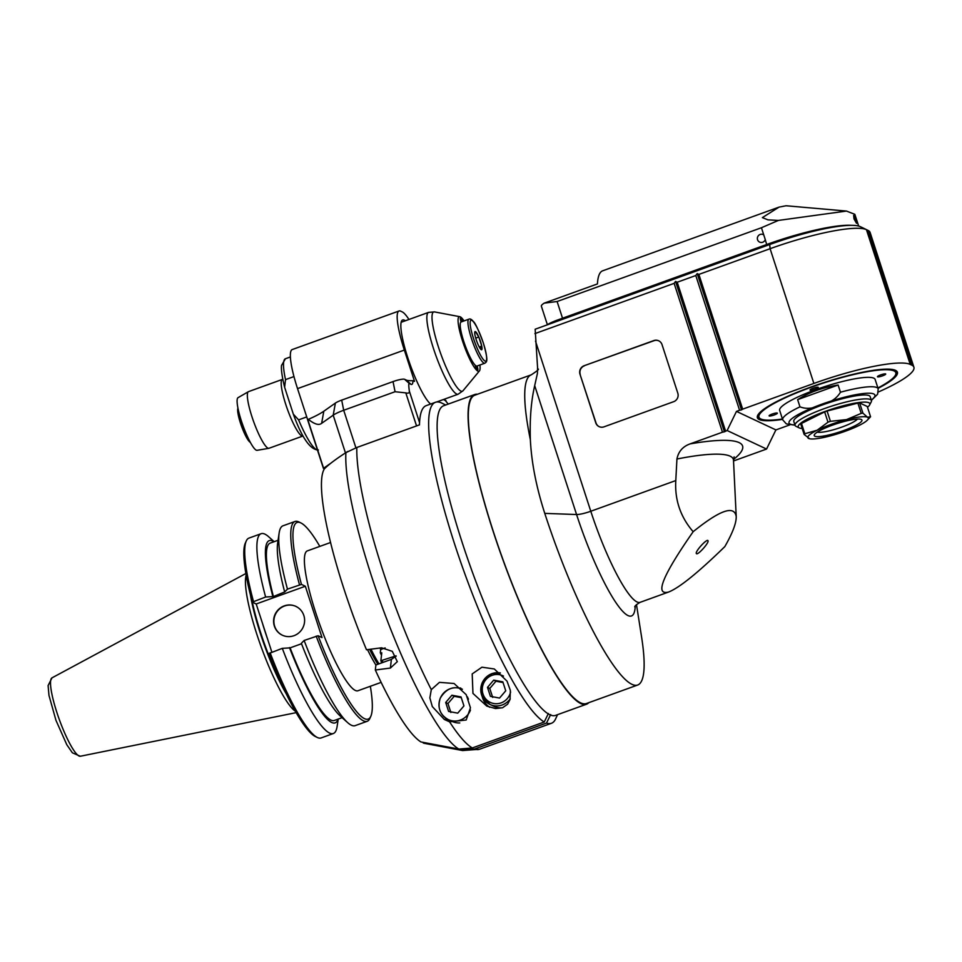 <?xml version="1.0" encoding="UTF-8"?>
<svg xmlns="http://www.w3.org/2000/svg" width="962" height="962" viewBox="0 0 962 962"><rect width="100%" height="100%" fill="white"/><g stroke="black" fill="none" stroke-linecap="round" stroke-linejoin="round"><path stroke-width="1.44" d="M445.707 405.002L441.774 403.078A170.647 30.688 70.1 0 0 435.521 402.272L426.238 405.627A170.647 30.688 -109.9 0 0 419.468 424.867L356.83 447.486L345.899 452.633A167.063 30.038 70.1 0 0 386.556 618.614A167.063 30.038 70.1 0 0 458.838 749.073L472.318 747.955L544.239 721.993L548.4 713.479M390.38 668.061L375.324 670.009L375.914 664.958L391.39 659.367L390.38 668.061L397.318 661.664L392.28 651.31L381.553 647.811L366.498 649.759A147.222 26.467 -109.9 0 1 324.338 468.927C328.343 464.79 335.534 459.355 345.899 452.633M550.673 714.55L546.512 723.051A170.647 30.688 70.1 0 0 551.43 723.28A170.647 30.688 70.1 0 0 555.723 718.674L557.527 714.682M435.521 402.272A170.647 30.688 70.1 0 0 458.766 556.517A170.647 30.688 70.1 0 0 544.239 721.993M546.512 723.051L474.591 749.025L461.123 750.144L423.292 743.025L423.064 742.351M431.301 689.634L439.454 682.359L454.052 683.489L466.197 694.672L470.454 707.804L466.173 719.997L449.591 721.861L444.348 719.48L432.299 706.565L429.858 697.847L431.301 689.634A170.647 30.688 -109.9 0 1 356.83 447.486M507.01 681.12L510.365 690.415L510.028 699.518L507.635 704.184L502.525 707.767L495.538 708.549L486.784 706.096L472.955 693.41L472.198 673.917L481.926 667.207L494.3 668.963L507.01 681.12M461.123 750.144A167.063 30.038 70.1 0 0 462.602 750.552L424.47 743.349A147.222 26.467 -109.9 0 1 423.292 743.025M391.39 659.367L396.188 656.12M375.324 670.009A147.222 26.467 -109.9 0 0 421.019 741.967L458.838 749.073M444.913 717.496A18.398 17.821 -64.8 0 0 449.446 721.813M460.774 688.058A18.398 17.821 -64.8 0 0 458.742 688.058M459.776 722.943A16.727 16.198 115.2 0 1 452.26 721.464L448.16 719.54A16.727 16.198 -64.8 0 0 470.454 710.076M451.912 695.225L461.038 696.933L463.949 705.904L457.732 713.155L448.605 711.435L445.695 702.476L451.912 695.225L454.184 696.296L447.967 703.547L450.889 712.505M461.267 697.654L454.184 696.296M445.695 702.476L447.967 703.547M482.202 696.548A18.398 17.821 -64.8 0 0 489.694 707.274M502.477 707.779A16.727 16.198 115.2 0 1 494.047 706.373L489.959 704.449A16.727 16.198 -64.8 0 0 510.233 698.785M493.698 680.134L502.825 681.842L505.735 690.812L499.531 698.063L490.404 696.344L487.493 687.385L493.698 680.134L495.983 681.204L489.766 688.455L492.676 697.414M503.066 682.563L495.983 681.204M487.493 687.385L489.766 688.455M335.389 403.078L333.201 415.187L321.633 423.328C318.879 425.565 314.454 424.23 308.345 419.336A43.494 7.576 162 0 0 323.821 411.219L335.389 403.078A10.041 1.744 -18 0 1 341.69 400.132L393.037 381.589A10.041 1.744 -18 0 1 404.605 379.305L406.12 380.014A43.494 7.576 162 0 0 413.011 380.675L414.526 381.385L404.341 350.06A46.849 8.417 70.1 0 1 399.05 310.979L292.244 349.555A46.849 8.417 -109.9 0 0 297.535 388.624L307.684 419.841M347.871 451.455A16.727 2.91 162 0 0 345.454 452.91L333.201 415.187A16.727 2.91 -18 0 1 343.699 410.269L341.69 400.132M393.037 381.589L395.057 391.726L343.699 410.269L355.904 447.823M395.057 391.726L405.808 392.881C408.333 393.554 409.511 392.989 409.355 391.173C408.549 385.353 408.585 382.828 409.463 383.61L410.978 384.319C412.181 384.944 412.866 383.73 413.011 380.675M331.132 462.975L323.605 468.278L324.338 468.927M443.566 399.47L444.348 400L443.686 399.422M408.946 319.48A46.849 8.417 70.1 0 0 402.224 311.892L400.709 311.171A46.849 8.417 70.1 0 0 399.05 310.979M446.127 400.901L444.228 399.23L448.256 404.076M445.863 400.721L444.348 400M430.627 404.04A45.166 8.117 -109.9 0 1 408.297 359.247A45.166 8.117 -109.9 0 1 402.669 319.961A45.166 8.117 -109.9 0 1 405.291 320.791M323.448 468.422L307.66 419.913L308.345 419.336M306.734 416.919L298.593 419.865L293.35 414.201L284.62 387.241C280.988 372.354 281.301 367.207 281.517 365.488L285.437 358.742A48.521 8.718 -109.9 0 0 285.522 379.617L293.975 376.563M285.522 379.617L284.62 387.241M282.395 379.401L248.557 391.618A30.111 5.411 70.1 0 0 248.4 391.69A30.111 5.411 70.1 0 0 252.958 419.709A30.111 5.411 70.1 0 0 267.953 448.148A30.111 5.411 70.1 0 0 268.843 448.316A30.111 5.411 70.1 0 0 269.011 448.268L302.85 436.051A30.111 5.411 -109.9 0 1 301.924 435.978A30.111 5.411 -109.9 0 1 286.736 407.323A30.111 5.411 -109.9 0 1 282.395 379.401L282.804 379.232M248.4 391.69L238.071 397.655A28.006 5.038 70.1 0 0 242.316 423.713A28.006 5.038 70.1 0 0 256.253 450.168A28.006 5.038 70.1 0 0 257.094 450.312L268.843 448.316M464.033 320.935A29.004 5.219 70.1 0 0 460.257 316.835A29.004 5.219 70.1 0 0 459.812 316.69A29.004 5.219 70.1 0 0 464.177 345.779A29.004 5.219 70.1 0 0 479.401 370.947A29.004 5.219 70.1 0 0 479.942 364.995M475.108 365.103A23.425 4.209 -109.9 0 0 477.044 366.041A23.425 4.209 -109.9 0 0 477.08 366.029A4.353 0.782 -109.9 0 1 477.693 370.033A4.353 0.782 -109.9 0 1 475.228 365.476A4.353 0.782 -109.9 0 1 475.108 365.103A23.425 4.209 -109.9 0 1 463.78 341.51A23.425 4.209 -109.9 0 1 461.099 321.993A4.353 0.782 -109.9 0 1 460.978 321.609A4.353 0.782 -109.9 0 1 460.485 317.977A4.353 0.782 -109.9 0 1 462.566 321.464M461.099 321.993A23.425 4.209 -109.9 0 1 461.135 321.981L468.879 319.18A23.425 4.209 70.1 0 0 472.871 342.64A23.425 4.209 70.1 0 0 484.788 363.239C486.411 361.724 489.033 362.902 483.345 343.013C478.427 329.834 475.084 322.655 473.34 321.476C471.572 319.324 470.093 318.554 468.879 319.18M477.946 344.288A9.656 1.732 -109.9 0 1 475.012 335.245A9.656 1.732 -109.9 0 1 474.855 331.83A9.656 1.732 -109.9 0 1 475.432 331.601A9.656 1.732 -109.9 0 1 478.799 337.025A9.656 1.732 -109.9 0 1 481.746 346.067A9.656 1.732 -109.9 0 1 481.313 349.699A9.656 1.732 -109.9 0 1 481.301 349.687A9.656 1.732 -109.9 0 1 477.946 344.288M474.723 332.443L475.432 331.601L478.799 337.025L475.733 338.131M478.799 337.025L481.746 346.067L480.363 348.773M479.244 346.969L481.746 346.067M247.438 436.556A20.082 3.607 -109.9 0 1 241.642 422.354A20.082 3.607 -109.9 0 1 239.442 414.406M250.3 442.316L250.216 442.267A18.398 3.307 -109.9 0 1 240.464 423.088A18.398 3.307 -109.9 0 1 237.927 408.237L237.963 408.153M396.043 655.843L380.856 660.726L381.782 652.825L380.303 652.741L380.687 649.53L385.137 647.919M383.056 662.373A128.824 23.16 -109.9 0 1 382.323 660.798M381.818 662.818A127.152 22.86 -109.9 0 1 380.856 660.726M381.493 655.278A104.557 18.795 -109.9 0 1 380.303 652.741M380.687 649.53L380.014 648.015M378.968 663.852A74.278 13.36 -109.9 0 1 370.947 649.182M377.862 664.249A72.607 13.059 -109.9 0 1 369.6 649.362A72.691 13.071 70.1 0 0 377.838 664.261M349.194 604.389A74.363 13.372 70.1 0 0 355.856 622.847M367.508 649.627A74.363 13.372 70.1 0 0 375.901 665.067M381.132 682.383L357.9 690.764A74.363 13.372 -109.9 0 1 320.069 625.36A74.363 13.372 -109.9 0 1 307.383 550.877L330.627 542.484M319.817 546.392A104.557 18.795 70.1 0 0 300.962 522.967A104.557 18.795 70.1 0 0 301.443 584.403L305.339 586.243L322.017 637.578L318.121 635.75A104.557 18.795 70.1 0 0 370.791 716.353A104.557 18.795 70.1 0 0 370.334 686.279M284.668 591.955L287.458 589.129A106.241 19.096 -109.9 0 1 279.148 533.008L277.669 542.941A96.909 17.424 -109.9 0 0 284.668 591.955L273.412 596.536A94.3 16.955 -109.9 0 1 270.178 543.121L278.066 540.283M287.458 589.129L301.443 584.403M274.17 541.69L268.687 536.784A106.241 19.096 70.1 0 0 261.147 533.694A106.241 19.096 70.1 0 0 265.62 597.017L252.297 602.152L256.193 603.98L305.339 586.243M265.62 597.017L273.412 596.536M273.966 541.762A96.909 17.424 70.1 0 0 272.799 596.248M253.451 601.406A106.241 19.096 -109.9 0 1 246.284 540.957A106.241 19.096 -109.9 0 1 248.966 538.095L261.147 533.694M252.297 602.152A104.557 18.795 -109.9 0 1 245.346 543.049L246.284 540.957M333.297 733.537L321.128 737.938A106.241 19.096 -109.9 0 1 317.232 737.433L315.175 736.423A104.557 18.795 -109.9 0 1 268.975 653.487L282.299 648.352A106.241 19.096 70.1 0 0 333.297 733.537A106.241 19.096 70.1 0 0 337.133 726.346L338.215 719.071M256.193 603.98L271.837 652.128M293.951 635.702A15.933 15.428 115.2 0 1 275.144 614.213A15.933 15.428 115.2 0 1 304.581 621.452A15.933 15.428 115.2 0 1 293.951 635.702M301.527 643.746L290.103 647.871L282.299 648.352M318.121 635.75L304.136 640.464L301.346 643.301A96.909 17.424 -109.9 0 0 340.103 715.872L347.595 722.57A106.241 19.096 -109.9 0 1 304.136 640.464M316.173 636.122A106.241 19.096 70.1 0 0 367.171 721.308L355.134 725.649A106.241 19.096 -109.9 0 1 347.595 722.57M367.171 721.308A106.241 19.096 70.1 0 0 369.853 718.434L370.791 716.353M317.232 737.433A106.241 19.096 -109.9 0 1 270.13 652.753M289.478 647.582A96.909 17.424 70.1 0 0 338.011 719.143M342.111 717.664L334.223 720.502A94.3 16.955 -109.9 0 1 290.103 647.871M296.019 606.433A15.933 15.428 -64.8 0 0 275.433 614.357A15.933 15.428 -64.8 0 0 282.467 635.269M246.164 575.18A74.363 13.372 70.1 0 0 256.818 634.198A74.363 13.372 70.1 0 0 295.274 711.183M279.148 533.008A106.241 19.096 -109.9 0 1 282.972 525.805L295.021 521.464A106.241 19.096 70.1 0 0 299.495 584.788M300.962 522.967L298.905 521.957A106.241 19.096 70.1 0 0 295.021 521.464M588.816 702.669A164.622 29.606 -109.9 0 1 586.531 704.208L555.579 715.379A164.622 29.606 -109.9 0 1 549.759 714.718A164.622 29.606 -109.9 0 1 466.967 556.794A164.622 29.606 -109.9 0 1 443.759 405.699L474.711 394.528A164.622 29.606 -109.9 0 1 477.453 394.252M586.531 704.208A164.622 29.606 -109.9 0 1 580.723 703.535A164.622 29.606 -109.9 0 1 497.919 545.61A164.622 29.606 -109.9 0 1 474.711 394.528M634.812 606.998C634.427 606.288 636.171 604.737 640.043 602.356A87.001 15.645 -109.9 0 1 590.788 511.255A13.384 2.333 -18 0 1 576.575 514.526L544.769 513.383C536.291 487.097 531.493 462.53 530.351 439.67A163.949 29.485 -109.9 0 1 531.277 374.819L474.939 395.154A163.949 29.485 70.1 0 0 502.898 559.379A163.949 29.485 70.1 0 0 586.303 703.571L637.602 685.052A163.949 29.485 70.1 0 0 641.546 636.772L636.483 604.581M544.769 513.383A163.949 29.485 70.1 0 0 637.602 685.052M693.157 531.697C662.626 575.516 654.425 595.634 668.566 592.051C679.34 587.806 698.099 572.655 724.843 546.584C732.623 532.948 736.411 522.931 736.219 516.534C734.331 505.014 719.985 510.064 693.157 531.697C680.447 516.919 674.663 499.879 675.793 480.567L676.935 459.018C678.402 451.539 682.804 446.488 690.139 443.879A135.51 23.617 -18 0 1 733.501 459.475M530.351 439.67C529.665 419.167 531.12 401.154 534.692 385.63L537.433 373.412L537.566 367.556L535.161 329.22L769.696 244.528A78.631 13.696 -18 0 1 860.268 226.635L861.784 227.345A78.631 13.696 -18 0 1 861.892 227.405A78.631 13.696 -18 0 1 861.988 227.453M534.92 333.61L674.121 283.357L722.486 432.191L690.139 443.879M604.004 426.839A6.698 6.481 115.2 0 1 595.767 422.799L579.99 374.23A6.698 6.481 115.2 0 1 584.138 365.728L653.799 340.584A6.698 6.481 115.2 0 1 662.024 344.612L677.813 393.181A6.698 6.481 115.2 0 1 673.653 401.683L604.004 426.839M674.121 283.357L675.54 281.409L677.212 282.239L695.791 275.529L697.209 273.581L698.881 274.41L770.093 248.701A83.646 14.574 -18 0 1 866.437 229.665L867.964 230.375A83.646 14.574 -18 0 1 868.073 230.423A83.646 14.574 -18 0 1 870.117 232.467L913.9 367.219A83.646 14.574 162 0 0 911.736 365.115L910.22 364.406A83.646 14.574 162 0 0 813.876 383.441L742.664 409.151L698.881 274.41M878.402 391.979A83.646 14.574 162 0 0 913.9 367.219M789.742 424.915L775.901 429.918L766.558 449.05L733.537 460.966M675.54 281.409L724.41 431.818L727.128 430.519L766.558 449.05M724.41 431.818L722.486 432.191M725.576 431.072L677.212 282.239M727.128 430.519L736.471 411.387L775.901 429.918M695.791 275.529L739.574 410.269L736.471 411.387M697.209 273.581L741.498 409.884L739.574 410.269M742.664 409.151L741.498 409.884M782.563 419.372A73.617 12.831 -18 0 1 759.283 419.54A73.617 12.831 -18 0 1 757.791 415.175A73.617 12.831 -18 0 1 823.436 382.744A73.617 12.831 -18 0 1 895.598 370.394A73.617 12.831 -18 0 1 878.029 388.359M759.8 418.47A72.775 12.686 -18 0 1 759.715 418.422A72.775 12.686 -18 0 1 758.092 414.658M895.045 370.154A72.775 12.686 -18 0 1 895.959 374.158L895.418 375.168A71.934 12.53 162 0 0 823.52 383.02A71.934 12.53 162 0 0 760.738 418.927A71.934 12.53 162 0 0 760.834 418.975A71.934 12.53 162 0 0 782.431 418.999M877.897 387.975A71.934 12.53 162 0 0 895.418 375.168M774.206 414.971A4.353 0.758 -18 0 1 769.083 415.849A4.353 0.758 -18 0 1 772.979 413.78A4.353 0.758 -18 0 1 777.356 413.155A4.353 0.758 -18 0 1 774.206 414.971M815.115 389.165A4.353 0.758 -18 0 1 809.992 390.055A4.353 0.758 -18 0 1 813.888 387.987A4.353 0.758 -18 0 1 818.265 387.361A4.353 0.758 -18 0 1 815.115 389.165M797.63 399.639C809.078 392.388 822.57 387.518 838.118 385.016L797.63 399.639L799.975 406.842A50.192 8.742 -18 0 0 782.719 419.853L779.665 410.449A50.192 8.742 -18 0 1 824.687 386.628A50.192 8.742 -18 0 1 875.131 379.437L878.186 388.828L877.633 394.216L871.38 400.36M882.563 375.841A4.353 0.758 -18 0 1 877.44 376.719A4.353 0.758 -18 0 1 881.336 374.663A4.353 0.758 -18 0 1 885.713 374.038A4.353 0.758 -18 0 1 882.563 375.841M838.118 385.016L840.451 392.219A50.192 8.742 -18 0 1 878.186 388.828M799.975 406.842C806.781 409.463 814.032 408.597 821.74 404.232C830.362 402.693 836.603 398.701 840.451 392.219M795.057 425.372L793.794 421.452A40.151 6.999 -18 0 1 822.883 404.774A40.151 6.999 -18 0 1 870.165 396.633L871.44 400.553A40.151 6.999 162 0 0 824.145 408.682A40.151 6.999 162 0 0 795.057 425.372A40.151 6.999 162 0 0 796.043 426.346L799.133 427.862A37.638 6.554 162 0 0 802.2 428.475M867.496 407.263A37.638 6.554 162 0 0 869.612 404.966L871.211 401.924A40.151 6.999 162 0 0 871.44 400.553M869.612 404.966A37.638 6.554 162 0 0 825.48 411.303A37.638 6.554 162 0 0 799.133 427.862M804.124 434.415L800.781 424.134A35.967 6.265 -18 0 1 801.49 423.46L824.65 411.916A35.967 6.265 -18 0 1 827.079 411.039L857.876 403.09A35.967 6.265 -18 0 1 859.607 402.898L867.243 406.481L870.574 416.762L867.496 417.231A31.782 5.544 162 0 0 846.548 419.6A31.782 5.544 162 0 0 817.147 430.218A31.782 5.544 162 0 0 808.669 438.468A31.782 5.544 162 0 0 809.836 438.804A31.782 5.544 162 0 0 829.617 436.087A31.782 5.544 162 0 0 859.03 425.469A31.782 5.544 162 0 0 867.387 420.105A31.782 5.544 162 0 0 867.496 417.231L862.95 413.167A35.967 6.265 162 0 0 861.218 413.371L846.548 419.6L830.422 421.32A35.967 6.265 162 0 0 827.993 422.198L817.147 430.218L804.821 433.73A35.967 6.265 162 0 0 804.124 434.415L809.655 438.78M804.821 433.73L801.49 423.46M824.65 411.916L827.993 422.198M830.422 421.32L827.079 411.039M857.876 403.09L861.218 413.371M862.95 413.167L859.607 402.898M867.387 420.105L870.502 416.835A35.967 6.265 162 0 0 870.574 416.762M843.77 430.519A25.096 4.377 -18 0 1 814.357 434.74A25.096 4.377 -18 0 1 836.736 423.689A25.096 4.377 -18 0 1 861.339 419.48A25.096 4.377 -18 0 1 843.77 430.519M857.407 419.071A21.753 3.788 -18 0 1 841.99 427.032A21.753 3.788 -18 0 1 817.291 432.106M757.551 239.742A4.185 4.052 115.2 0 1 763.744 234.884L765.271 239.586A4.185 4.052 115.2 0 1 757.551 239.742M846.464 211.063L786.062 205.76L779.04 207.119L602.669 270.803A133.838 24.062 -109.9 0 0 597.438 283.922L544.251 303.126L557.106 301.515L761.435 227.741L778.366 220.43L846.464 211.063L854.845 214.334L858.657 226.07M851.562 225.336A78.631 13.696 162 0 0 766.858 244.444L557.888 319.889A18.398 3.211 -18 0 0 546.693 325.06M854.028 218.927L856.505 223.268L855.927 219.817L853.655 215.404L854.028 218.927M779.04 207.119L762.373 217.604L767.965 219.853L778.366 220.43M547.354 324.639L541.365 306.193A20.082 3.499 -18 0 1 544.251 303.126M696.512 553.715C698.22 555.002 709.078 542.796 708.02 540.8C707.467 537.938 695.189 551.202 696.296 553.451L696.512 553.715M579.99 374.23L595.995 422.907A6.698 6.481 -64.8 0 0 599.23 426.683M658.802 340.849A6.698 6.481 -64.8 0 0 654.028 340.692L584.138 365.728M580.218 374.338A6.698 6.481 115.2 0 1 584.367 365.837M462.602 750.552L479.509 749.254A170.647 30.688 -109.9 0 1 474.591 749.025M472.318 747.955A170.647 30.688 -109.9 0 1 449.591 721.861M461.724 688.96A16.727 16.198 -64.8 0 0 440.464 697.859A16.727 16.198 -64.8 0 0 448.16 719.54C439.935 714.778 437.301 707.647 440.259 698.159C446.188 688.539 453.571 685.581 462.397 689.261M467.4 696.837L468.446 699.266A14.719 14.25 -64.8 0 0 468.109 698.328M500.372 672.943A16.727 16.198 -64.8 0 0 489.959 704.449L481.794 695.562L482.058 683.068L492.243 673.52L500.372 672.931M503.487 676.082A14.719 14.25 -64.8 0 0 483.453 683.621A14.719 14.25 -64.8 0 0 492.147 703.114A14.719 14.25 -64.8 0 0 510.594 692.015M321.633 423.328L323.821 411.219M405.808 392.881L416.546 425.925M419.552 422.583L409.355 391.173M323.605 468.278L307.828 419.709M297.535 388.624L404.341 350.06M406.12 380.014L410.978 384.319M409.463 383.61L404.605 379.305M317.46 450.072A48.521 8.718 -109.9 0 1 298.593 419.865M428.607 312.373A43.494 7.816 70.1 0 0 434.74 352.296A43.494 7.816 70.1 0 0 456.613 394.023A43.494 7.816 70.1 0 0 458.152 394.204L463.011 390.764A42.148 7.576 -109.9 0 1 440.897 354.184A42.148 7.576 -109.9 0 1 434.535 311.916L428.607 312.373L401.178 322.282M483.309 342.965A21.753 3.908 70.1 0 0 470.177 321.861A21.753 3.908 70.1 0 0 481.649 357.13A21.753 3.908 70.1 0 0 483.309 342.965M262.626 623.821A73.365 13.191 70.1 0 0 267.604 639.141M282.443 685.834A73.365 13.191 -109.9 0 1 260.75 632.96A73.365 13.191 -109.9 0 1 252.333 602.176M250.409 594.865A73.425 13.203 70.1 0 0 260.257 633.128A73.425 13.203 70.1 0 0 285.967 693.337M52.008 677.849L48.1 685.569L48.966 695.37L55.976 720.382L66.823 744.768L72.391 752.813L80.315 756.24A41.691 7.492 -109.9 0 1 56.902 712.541A41.691 7.492 -109.9 0 1 52.008 677.849L245.875 573.508M534.692 385.63L576.575 514.526A96.921 17.424 70.1 0 0 614.177 599.987A96.921 17.424 70.1 0 0 635.257 606.096M675.793 480.567L590.788 511.255L535.509 341.137M769.696 244.528L770.093 248.701L813.876 383.441M910.22 364.406L866.437 229.665L860.268 226.635M861.784 227.345L867.964 230.375L911.736 365.115M676.935 459.018A122.583 21.356 -18 0 1 733.501 460.269L736.219 516.534M871.271 400.06A45.166 7.876 162 0 0 865.006 393.374A45.166 7.876 162 0 0 821.74 404.232A45.166 7.876 162 0 0 794.901 424.879M761.435 227.741L763.744 234.884M765.271 239.586L766.954 245.526M562.529 318.218L557.106 301.515M557.984 320.983L557.888 319.889M479.509 749.254L551.43 723.28M307.66 419.913L323.448 468.482M318.386 450C310.293 449.843 301.948 437.902 293.35 414.201M290.416 356.938L285.437 358.742M436.507 402.02L458.152 394.204M459.812 316.69L434.535 311.916M479.401 370.947L463.011 390.764M477.044 366.041L484.788 363.239M80.315 756.24L296.116 712.662M668.566 592.051L640.043 602.356M861.892 227.405L868.073 230.423M538.179 369.035C539.261 369.18 536.964 371.104 531.277 374.819M734.114 456.842L733.501 460.269M760.738 418.927L759.715 418.422M782.719 419.853L786.327 423.881L794.997 425.18"/></g></svg>
